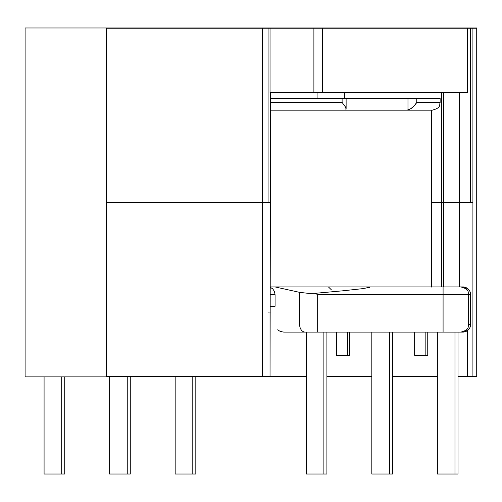 <?xml version="1.0" encoding="UTF-8"?>
<svg xmlns="http://www.w3.org/2000/svg" width="502" height="502" viewBox="0 0 502 502"><rect width="100%" height="100%" fill="white"/><g stroke="black" fill="none" stroke-linecap="round" stroke-linejoin="round"><path stroke-width="0.75" d="M61.702 376.864L61.702 474.026L64.727 474.026L44.082 474.026L61.702 474.026L61.702 376.864M127.251 376.864L127.251 474.026L130.275 474.026L109.631 474.026L127.251 474.026L127.251 376.864M192.793 376.864L192.793 474.026L195.818 474.026L175.173 474.026L192.793 474.026L192.793 376.864M392.457 474.026L392.457 332.092L389.433 332.092L389.433 474.026L392.457 474.026L389.433 474.026L389.433 332.092L371.813 332.092L371.813 474.026L389.433 474.026L371.813 474.026M326.909 474.026L326.909 332.092L323.884 332.092L323.884 474.026L326.909 474.026L323.884 474.026L323.884 332.092L306.264 332.092L306.264 474.026L323.884 474.026L306.264 474.026M454.975 332.092L454.975 474.026L458 474.026L454.975 474.026L454.975 332.092M470.619 324.355L468.648 324.355L470.619 324.355L470.619 294.674A7.743 7.743 0 0 0 462.875 286.937L462.844 286.937A7.743 5.472 90 0 1 467.513 290.639A7.743 5.472 -90 0 0 462.844 286.937L270.377 286.937L365.651 286.937L369.761 287.401L361.873 288.738L342.922 290.796L315.193 293.312L308.68 293.388L299.6 292.352L275.071 286.937L299.6 292.352L299.6 324.355L299.6 292.352L308.68 293.388L315.193 293.312L317.672 294.674L315.193 293.312L342.922 290.796L361.873 288.738L369.761 287.401C370.401 287.094 369.033 286.937 365.651 286.937L443.084 286.937L352.266 286.937L443.084 286.937L443.084 294.674L317.672 294.674L317.672 324.355L317.672 294.674L443.084 294.674L443.084 324.355L443.084 286.937L462.725 286.937A7.743 2.002 90 0 0 462.348 287.069A7.743 2.002 -90 0 1 462.725 286.937L462.875 286.937A7.743 7.743 0 0 1 470.619 294.674L468.648 294.674L470.619 294.674L470.619 324.355A7.743 7.743 0 0 1 462.875 332.092A7.743 7.743 0 0 0 470.619 324.355M462.844 332.092L462.844 332.092A7.743 5.472 -90 0 0 467.513 328.39A7.743 5.472 90 0 1 462.844 332.092L462.875 332.092M270.377 102.427L342.107 102.427L342.107 98.555L270.377 98.555L345.859 98.555M427.754 355.316L427.754 332.092L425.84 332.092L425.84 355.316L427.754 355.316L425.84 355.316L425.84 332.092L414.646 332.092L414.646 355.316L425.84 355.316L414.646 355.316M347.698 332.092L347.698 355.316L349.618 355.316L347.698 355.316L347.698 332.092M275.071 306.289L275.071 294.674L275.071 306.289L270.377 306.289L275.071 306.289M468.63 324.355L468.648 324.355C467.55 326.758 470.311 329.469 460.905 332.092L283.705 332.092L280.405 331.502L283.705 332.092L462.725 332.092A7.743 2.002 -90 0 1 462.348 331.96A7.743 2.002 90 0 0 462.725 332.092M270.377 287.357L272.712 288.857L274.406 291.355L275.071 294.674L270.377 294.674M468.648 324.355L468.648 294.674L443.084 294.674L468.63 294.674M336.509 355.316L347.698 355.316L336.509 355.316L336.509 332.092M439.419 102.427L416.767 102.427L440.141 102.427L440.141 98.555L416.767 98.555L416.767 102.427L413.41 106.782L410.906 108.639L407.982 109.907L405.967 110.164L432.398 110.164C441.804 107.547 439.043 104.836 440.141 102.427M405.967 110.164L407.982 109.907L407.982 98.555L407.982 109.907L410.906 108.639L415.367 104.667L416.767 102.427L416.767 98.555L342.107 98.555L342.107 102.427L345.32 106.782L346.123 109.141L346.123 98.555L440.034 98.555M431.682 286.937L431.682 110.164L270.377 110.164L345.32 110.164L345.859 109.907L346.066 108.639L345.859 109.907L345.32 110.164M430.409 286.937L431.933 287.069M346.066 108.639L345.32 106.782L342.107 102.427M443.084 324.355L443.084 332.092L443.084 324.355M317.672 324.355L317.672 332.092L317.672 324.355M299.6 324.355A7.743 5.472 90 0 0 305.072 332.092A7.743 5.472 -90 0 1 299.6 324.355M277.6 329.827L280.405 331.502M437.355 474.026L454.975 474.026L437.355 474.026L437.355 332.092L437.355 474.026M195.818 376.864L195.818 474.026L175.173 474.026L175.173 376.864M130.275 376.864L130.275 474.026L109.631 474.026L109.631 376.864M64.727 376.864L64.727 474.026L44.082 474.026L44.082 376.864L44.082 474.026M270.377 110.164L365.845 110.164M405.56 110.164L357.995 110.164M465.241 92.751L322.422 92.751L322.422 28.237L467.324 28.237L467.324 92.751L459.487 92.751L459.487 202.419L470.612 202.419L470.612 28.237L467.324 28.237L467.324 92.751L317.088 92.751L317.088 98.555L317.088 92.751L313.894 92.751L313.894 28.237L322.422 28.237L322.422 92.751L270.038 92.751L270.038 28.237L313.894 28.237L313.894 92.751L270.038 92.751L270.038 28.237L262.508 28.237L262.508 202.419L268.068 202.419L268.068 28.237L268.068 202.419L106.48 202.419L270.22 202.419M270.371 92.751L270.038 92.751L270.377 92.751L270.377 202.419L262.508 202.419L262.508 28.237L106.48 28.237L476.718 28.237L476.718 376.607L476.718 28.237L472.915 28.237L472.915 376.607L476.718 376.607L458 376.607L467.324 376.607L467.324 330.686L467.324 376.607L472.915 376.607L472.915 202.419L443.712 202.419L443.712 286.937L443.712 202.419L431.682 202.419L441.409 202.419L441.409 92.751L441.409 202.419L443.712 202.419L443.712 92.751L443.712 202.419L472.915 202.419L472.915 28.237L470.612 28.237L470.612 202.419L472.915 202.419L437.16 202.419L459.487 202.419L459.487 92.751M270.371 312.093L270.038 312.093L270.038 376.607L106.48 376.607L262.508 376.607L262.508 202.419L262.508 376.607L306.264 376.607L270.038 376.607L270.377 202.419M437.355 376.607L392.457 376.607L437.355 376.607M371.813 376.607L326.909 376.607L371.813 376.607M459.487 202.419L459.487 286.937L459.487 202.419M441.409 202.419L441.409 286.937L441.409 202.419M268.068 312.093L269.354 312.093M106.298 376.864L106.298 27.974L25.1 27.974L25.1 376.864L106.298 376.864L25.1 376.864L25.1 27.974L476.9 27.974L476.9 376.864L458 376.864L476.9 376.864L476.9 27.974L106.298 27.974L106.298 376.864L306.264 376.864L106.298 376.864M437.355 376.864L392.457 376.864L437.355 376.864M371.813 376.864L326.909 376.864L371.813 376.864M106.48 28.237L106.48 376.607L106.48 28.237M270.377 287.382L272.712 288.857L270.49 287.401M458 332.092L458 474.026M349.618 332.092L349.618 355.316M468.648 294.674C467.55 292.264 470.311 289.554 460.905 286.937M331.276 289.717L328.433 286.937M344.447 98.555L344.447 92.751"/></g></svg>
